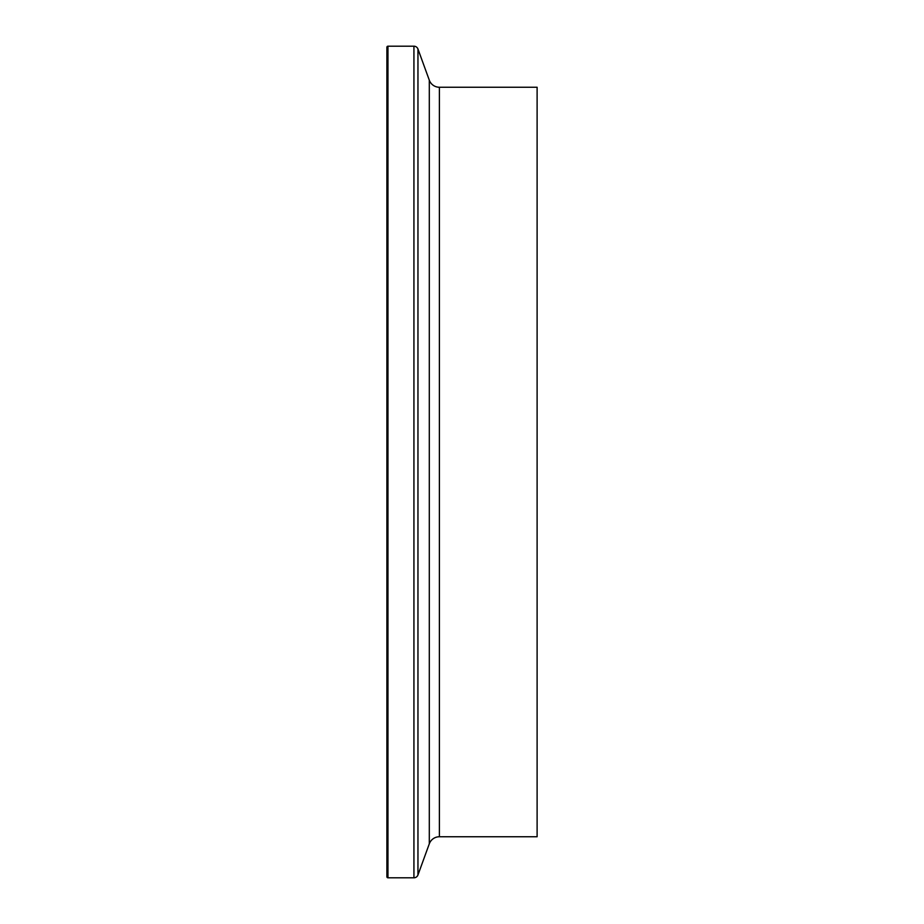 <?xml version="1.0" encoding="UTF-8"?>
<svg xmlns="http://www.w3.org/2000/svg" width="924" height="924" viewBox="0 0 924 924"><rect width="100%" height="100%" fill="white"/><g stroke="black" fill="none" stroke-linecap="round" stroke-linejoin="round"><path stroke-width="1.39" d="M387.964 46.2A1.074 1.074 0 0 0 386.89 47.274L386.89 876.726A1.074 1.074 0 0 0 387.964 877.8L387.964 46.2L413.929 46.2A4.297 4.297 0 0 1 417.96 49.03L429.302 80.18A10.73 10.73 0 0 0 439.385 87.249L537.11 87.249L537.11 836.751L439.385 836.751L439.385 87.249M439.385 836.751A10.73 10.73 0 0 0 429.302 843.82L417.96 874.97A4.297 4.297 0 0 1 413.929 877.8L387.964 877.8M413.929 877.8L413.929 46.2M417.96 874.97L417.96 49.03M429.302 843.82L429.302 80.18"/></g></svg>
